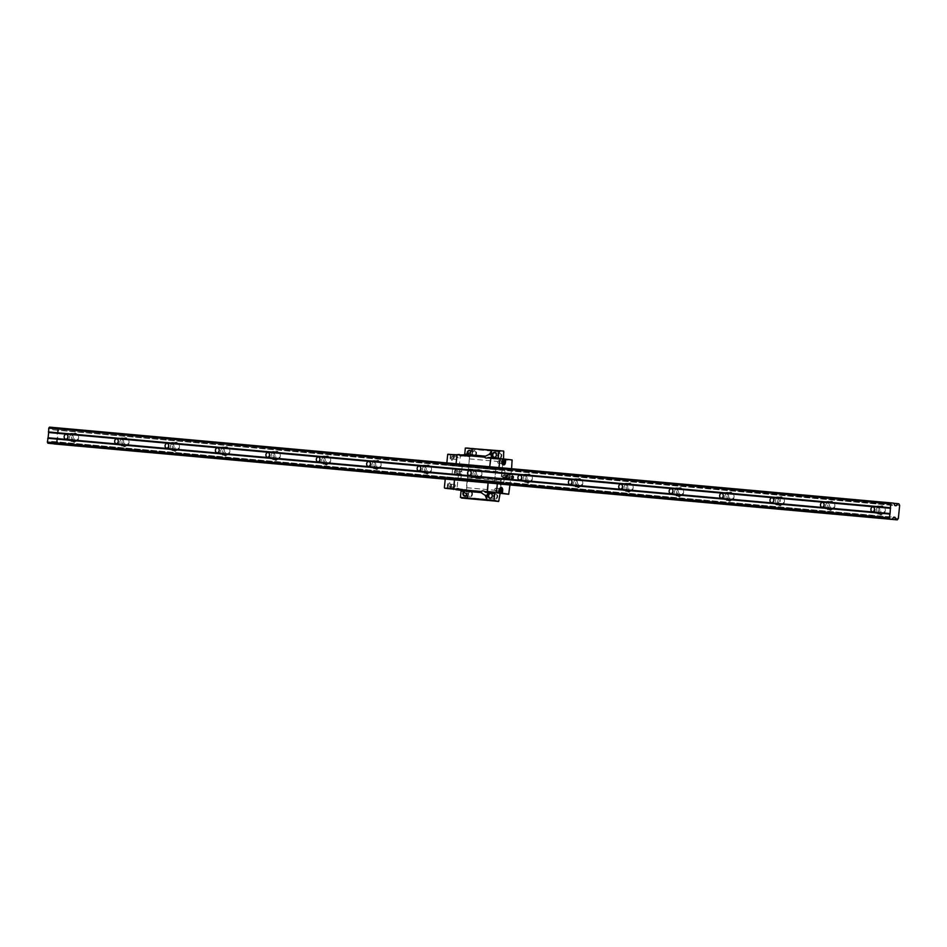 <?xml version="1.0" encoding="UTF-8"?>
<svg xmlns="http://www.w3.org/2000/svg" width="947" height="947" viewBox="0 0 947 947"><rect width="100%" height="100%" fill="white"/><g stroke="black" fill="none" stroke-linecap="round" stroke-linejoin="round"><path stroke-width="0.71" stroke-dasharray="4.74 3.55" d="M827.358 507.829A2.427 1.894 -83.4 0 0 827.844 502.999A2.427 1.894 -83.4 0 0 827.358 507.829M831.726 501.283A4.581 3.587 -83.4 0 0 827.95 507.841A4.581 3.587 -83.4 0 0 834.129 508.397A4.581 3.587 -83.4 0 0 831.726 501.283M830.531 509.817A4.037 3.161 -83.4 0 0 834.082 506.124A4.037 3.161 -83.4 0 0 831.395 501.78A4.037 3.161 -83.4 0 0 831.336 501.78A4.037 3.161 -83.4 0 0 827.785 505.473A4.037 3.161 -83.4 0 0 830.472 509.817A4.037 3.161 -83.4 0 0 830.531 509.817M777.582 496.855A4.037 3.161 -83.4 0 0 774.042 500.549A4.037 3.161 -83.4 0 0 776.718 504.893A4.037 3.161 -83.4 0 0 776.777 504.893A4.037 3.161 -83.4 0 0 780.328 501.2A4.037 3.161 -83.4 0 0 777.641 496.855A4.037 3.161 -83.4 0 0 777.582 496.855M777.428 498.465A2.427 1.894 -83.4 0 0 776.942 503.295A2.427 1.894 -83.4 0 0 777.428 498.465M49.516 427.133L51.754 427.393L52.925 429.808L54.216 429.962L55.837 427.866L56.927 427.997L58.406 430.187L899.65 505.367M56.927 427.997L898.881 503.78M898.336 518.494L57.199 442.249L58.406 430.187M898.301 517.95L899.508 505.899M781.311 496.737A4.581 3.587 -83.4 0 0 777.534 503.295A4.581 3.587 -83.4 0 0 783.714 503.851A4.581 3.587 -83.4 0 0 781.311 496.737M730.895 492.203A4.581 3.587 -83.4 0 0 727.118 498.761A4.581 3.587 -83.4 0 0 733.298 499.318A4.581 3.587 -83.4 0 0 730.895 492.203M680.479 487.669A4.581 3.587 -83.4 0 0 676.703 494.227A4.581 3.587 -83.4 0 0 682.882 494.784A4.581 3.587 -83.4 0 0 680.479 487.669M630.063 483.124A4.581 3.587 -83.4 0 0 626.287 489.682A4.581 3.587 -83.4 0 0 632.466 490.238A4.581 3.587 -83.4 0 0 630.063 483.124M579.647 478.59A4.581 3.587 -83.4 0 0 575.871 485.148A4.581 3.587 -83.4 0 0 582.05 485.704A4.581 3.587 -83.4 0 0 579.647 478.59M529.219 474.056A4.581 3.587 -83.4 0 0 525.455 480.614A4.581 3.587 -83.4 0 0 531.634 481.171A4.581 3.587 -83.4 0 0 529.219 474.056M478.803 469.511A4.581 3.587 -83.4 0 0 475.039 476.069A4.581 3.587 -83.4 0 0 481.218 476.625A4.581 3.587 -83.4 0 0 478.803 469.511M428.387 464.977A4.581 3.587 -83.4 0 0 424.623 471.535A4.581 3.587 -83.4 0 0 430.802 472.091A4.581 3.587 -83.4 0 0 428.387 464.977M377.971 460.443A4.581 3.587 -83.4 0 0 374.207 467.001A4.581 3.587 -83.4 0 0 380.386 467.558A4.581 3.587 -83.4 0 0 377.971 460.443M327.555 455.898A4.581 3.587 -83.4 0 0 323.791 462.456A4.581 3.587 -83.4 0 0 329.97 463.012A4.581 3.587 -83.4 0 0 327.555 455.898M277.14 451.364A4.581 3.587 -83.4 0 0 273.375 457.922A4.581 3.587 -83.4 0 0 279.554 458.478A4.581 3.587 -83.4 0 0 277.14 451.364M226.724 446.83A4.581 3.587 -83.4 0 0 222.959 453.388A4.581 3.587 -83.4 0 0 229.138 453.944A4.581 3.587 -83.4 0 0 226.724 446.83M176.308 442.285A4.581 3.587 -83.4 0 0 172.532 448.842A4.581 3.587 -83.4 0 0 178.723 449.399A4.581 3.587 -83.4 0 0 176.308 442.285M125.892 437.751A4.581 3.587 -83.4 0 0 122.116 444.309A4.581 3.587 -83.4 0 0 128.307 444.865A4.581 3.587 -83.4 0 0 125.892 437.751M75.476 433.205A4.581 3.587 -83.4 0 0 71.7 439.775A4.581 3.587 -83.4 0 0 77.891 440.331A4.581 3.587 -83.4 0 0 75.476 433.205M882.142 505.816A4.581 3.587 -83.4 0 0 878.366 512.374A4.581 3.587 -83.4 0 0 884.545 512.931A4.581 3.587 -83.4 0 0 882.142 505.816M55.837 427.866L893.755 503.283M54.216 429.962L896.158 505.734M52.925 429.808L894.868 505.591M51.754 427.393L893.696 503.177M54.18 443.847L53.056 441.539L51.765 441.397L50.144 443.48M51.765 441.397L893.719 517.169M53.056 441.539L893.696 517.204M445.22 479.146L501.247 484.189L492.014 483.361L490.83 480.946L489.552 480.792L488.119 482.639L497.364 483.467L498.785 481.632L489.552 480.792L488.096 482.899L454.501 479.608L455.933 477.773L454.477 479.88L445.232 479.04M445.22 479.17L502.348 484.319L503.804 482.449L505 470.387L503.946 468.232L502.857 468.102L501.235 470.197L499.945 470.043L498.915 467.913L489.706 466.753L490.7 469.215L491.99 469.357L493.612 467.273L494.713 467.392L495.766 469.558L494.559 481.609L493.103 483.479L492.014 483.361L490.83 480.946L489.552 480.792L446.688 476.933L445.268 478.78M57.696 429.583L56.394 442.711L55.328 444.084M57.199 442.249L56.394 442.711M880.947 514.363A4.037 3.161 -83.4 0 0 884.498 510.658A4.037 3.161 -83.4 0 0 881.811 506.325A4.037 3.161 -83.4 0 0 881.752 506.314A4.037 3.161 -83.4 0 0 878.2 510.019A4.037 3.161 -83.4 0 0 880.888 514.351A4.037 3.161 -83.4 0 0 880.947 514.363M877.609 513.972A4.037 3.161 -83.4 0 0 881.16 510.279A4.037 3.161 -83.4 0 0 878.485 505.935A4.037 3.161 -83.4 0 0 878.414 505.935A4.037 3.161 -83.4 0 0 874.874 509.628A4.037 3.161 -83.4 0 0 877.549 513.972A4.037 3.161 -83.4 0 0 877.609 513.972M878.26 507.545A2.427 1.894 -83.4 0 0 877.774 512.363A2.427 1.894 -83.4 0 0 878.26 507.545L872.956 506.929M74.292 441.752A4.037 3.161 -83.4 0 0 77.843 438.059A4.037 3.161 -83.4 0 0 75.156 433.714A4.037 3.161 -83.4 0 0 75.097 433.714A4.037 3.161 -83.4 0 0 71.546 437.407A4.037 3.161 -83.4 0 0 74.233 441.752A4.037 3.161 -83.4 0 0 74.292 441.752M70.954 441.373A4.037 3.161 -83.4 0 0 74.505 437.668A4.037 3.161 -83.4 0 0 71.818 433.335A4.037 3.161 -83.4 0 0 71.759 433.324A4.037 3.161 -83.4 0 0 68.208 437.029A4.037 3.161 -83.4 0 0 70.895 441.361A4.037 3.161 -83.4 0 0 70.954 441.373M71.605 434.933A2.427 1.894 -83.4 0 0 71.12 439.763A2.427 1.894 -83.4 0 0 71.605 434.933L66.302 434.318M124.708 446.286A4.037 3.161 -83.4 0 0 128.259 442.592A4.037 3.161 -83.4 0 0 125.572 438.248A4.037 3.161 -83.4 0 0 125.513 438.248A4.037 3.161 -83.4 0 0 121.962 441.941A4.037 3.161 -83.4 0 0 124.649 446.286A4.037 3.161 -83.4 0 0 124.708 446.286M121.37 445.907A4.037 3.161 -83.4 0 0 124.921 442.202A4.037 3.161 -83.4 0 0 122.234 437.869A4.037 3.161 -83.4 0 0 122.175 437.857A4.037 3.161 -83.4 0 0 118.624 441.562A4.037 3.161 -83.4 0 0 121.311 445.895A4.037 3.161 -83.4 0 0 121.37 445.907M122.021 439.467A2.427 1.894 -83.4 0 0 121.536 444.297A2.427 1.894 -83.4 0 0 122.021 439.467L116.718 438.863M175.124 450.831A4.037 3.161 -83.4 0 0 178.675 447.126A4.037 3.161 -83.4 0 0 175.988 442.794A4.037 3.161 -83.4 0 0 175.929 442.782A4.037 3.161 -83.4 0 0 172.378 446.487A4.037 3.161 -83.4 0 0 175.065 450.819A4.037 3.161 -83.4 0 0 175.124 450.831M171.786 450.441A4.037 3.161 -83.4 0 0 175.337 446.747A4.037 3.161 -83.4 0 0 172.65 442.403A4.037 3.161 -83.4 0 0 172.591 442.403A4.037 3.161 -83.4 0 0 169.04 446.096A4.037 3.161 -83.4 0 0 171.727 450.441A4.037 3.161 -83.4 0 0 171.786 450.441M172.437 444.013A2.427 1.894 -83.4 0 0 171.952 448.831A2.427 1.894 -83.4 0 0 172.437 444.013M225.54 455.365A4.037 3.161 -83.4 0 0 229.091 451.672A4.037 3.161 -83.4 0 0 226.404 447.327A4.037 3.161 -83.4 0 0 226.345 447.327A4.037 3.161 -83.4 0 0 222.794 451.021A4.037 3.161 -83.4 0 0 225.481 455.365A4.037 3.161 -83.4 0 0 225.54 455.365M222.202 454.986A4.037 3.161 -83.4 0 0 225.753 451.281A4.037 3.161 -83.4 0 0 223.066 446.948A4.037 3.161 -83.4 0 0 223.007 446.937A4.037 3.161 -83.4 0 0 219.455 450.642A4.037 3.161 -83.4 0 0 222.143 454.974A4.037 3.161 -83.4 0 0 222.202 454.986M222.853 448.547A2.427 1.894 -83.4 0 0 222.367 453.376A2.427 1.894 -83.4 0 0 222.853 448.547M275.956 459.899A4.037 3.161 -83.4 0 0 279.507 456.205A4.037 3.161 -83.4 0 0 276.82 451.861A4.037 3.161 -83.4 0 0 276.761 451.861A4.037 3.161 -83.4 0 0 273.21 455.554A4.037 3.161 -83.4 0 0 275.897 459.899A4.037 3.161 -83.4 0 0 275.956 459.899M272.618 459.52A4.037 3.161 -83.4 0 0 276.169 455.827A4.037 3.161 -83.4 0 0 273.482 451.482A4.037 3.161 -83.4 0 0 273.423 451.47A4.037 3.161 -83.4 0 0 269.871 455.176A4.037 3.161 -83.4 0 0 272.558 459.508A4.037 3.161 -83.4 0 0 272.618 459.52M273.269 453.08A2.427 1.894 -83.4 0 0 272.783 457.91A2.427 1.894 -83.4 0 0 273.269 453.08M326.372 464.444A4.037 3.161 -83.4 0 0 329.923 460.739A4.037 3.161 -83.4 0 0 327.236 456.407A4.037 3.161 -83.4 0 0 327.177 456.395A4.037 3.161 -83.4 0 0 323.625 460.1A4.037 3.161 -83.4 0 0 326.313 464.432A4.037 3.161 -83.4 0 0 326.372 464.444M323.034 464.054A4.037 3.161 -83.4 0 0 326.585 460.36A4.037 3.161 -83.4 0 0 323.898 456.016A4.037 3.161 -83.4 0 0 323.838 456.016A4.037 3.161 -83.4 0 0 320.287 459.709A4.037 3.161 -83.4 0 0 322.974 464.054A4.037 3.161 -83.4 0 0 323.034 464.054M323.685 457.626A2.427 1.894 -83.4 0 0 323.199 462.444A2.427 1.894 -83.4 0 0 323.685 457.626L318.381 457.01M376.788 468.978A4.037 3.161 -83.4 0 0 380.339 465.285A4.037 3.161 -83.4 0 0 377.652 460.94A4.037 3.161 -83.4 0 0 377.593 460.94A4.037 3.161 -83.4 0 0 374.041 464.634A4.037 3.161 -83.4 0 0 376.728 468.978A4.037 3.161 -83.4 0 0 376.788 468.978M373.449 468.599A4.037 3.161 -83.4 0 0 377.001 464.894A4.037 3.161 -83.4 0 0 374.314 460.562A4.037 3.161 -83.4 0 0 374.254 460.55A4.037 3.161 -83.4 0 0 370.703 464.255A4.037 3.161 -83.4 0 0 373.39 468.587A4.037 3.161 -83.4 0 0 373.449 468.599M374.101 462.16A2.427 1.894 -83.4 0 0 373.615 466.989A2.427 1.894 -83.4 0 0 374.101 462.16L368.797 461.544M427.204 473.524A4.037 3.161 -83.4 0 0 430.755 469.819A4.037 3.161 -83.4 0 0 428.068 465.486A4.037 3.161 -83.4 0 0 428.008 465.474A4.037 3.161 -83.4 0 0 424.457 469.167A4.037 3.161 -83.4 0 0 427.144 473.512A4.037 3.161 -83.4 0 0 427.204 473.524M423.865 473.133A4.037 3.161 -83.4 0 0 427.417 469.44A4.037 3.161 -83.4 0 0 424.73 465.095A4.037 3.161 -83.4 0 0 424.67 465.084A4.037 3.161 -83.4 0 0 421.119 468.789A4.037 3.161 -83.4 0 0 423.806 473.121A4.037 3.161 -83.4 0 0 423.865 473.133M424.516 466.693A2.427 1.894 -83.4 0 0 424.031 471.523A2.427 1.894 -83.4 0 0 424.516 466.693M477.619 478.057A4.037 3.161 -83.4 0 0 481.171 474.352A4.037 3.161 -83.4 0 0 478.484 470.02A4.037 3.161 -83.4 0 0 478.424 470.008A4.037 3.161 -83.4 0 0 474.873 473.713A4.037 3.161 -83.4 0 0 477.56 478.046A4.037 3.161 -83.4 0 0 477.619 478.057M474.281 477.667A4.037 3.161 -83.4 0 0 477.833 473.974A4.037 3.161 -83.4 0 0 475.145 469.629A4.037 3.161 -83.4 0 0 475.086 469.629A4.037 3.161 -83.4 0 0 471.535 473.322A4.037 3.161 -83.4 0 0 474.222 477.667A4.037 3.161 -83.4 0 0 474.281 477.667M474.932 471.239A2.427 1.894 -83.4 0 0 474.447 476.057A2.427 1.894 -83.4 0 0 474.932 471.239M528.035 482.591A4.037 3.161 -83.4 0 0 531.587 478.898A4.037 3.161 -83.4 0 0 528.9 474.554A4.037 3.161 -83.4 0 0 528.84 474.554A4.037 3.161 -83.4 0 0 525.289 478.247A4.037 3.161 -83.4 0 0 527.976 482.591A4.037 3.161 -83.4 0 0 528.035 482.591M524.697 482.212A4.037 3.161 -83.4 0 0 528.248 478.507A4.037 3.161 -83.4 0 0 525.561 474.175A4.037 3.161 -83.4 0 0 525.502 474.163A4.037 3.161 -83.4 0 0 521.951 477.868A4.037 3.161 -83.4 0 0 524.638 482.201A4.037 3.161 -83.4 0 0 524.697 482.212M525.348 475.773A2.427 1.894 -83.4 0 0 524.863 480.603A2.427 1.894 -83.4 0 0 525.348 475.773M578.451 487.137A4.037 3.161 -83.4 0 0 582.003 483.432A4.037 3.161 -83.4 0 0 579.315 479.099A4.037 3.161 -83.4 0 0 579.256 479.087A4.037 3.161 -83.4 0 0 575.705 482.781A4.037 3.161 -83.4 0 0 578.392 487.125A4.037 3.161 -83.4 0 0 578.451 487.137M575.113 486.746A4.037 3.161 -83.4 0 0 578.664 483.053A4.037 3.161 -83.4 0 0 575.977 478.709A4.037 3.161 -83.4 0 0 575.918 478.709A4.037 3.161 -83.4 0 0 572.367 482.402A4.037 3.161 -83.4 0 0 575.054 486.746A4.037 3.161 -83.4 0 0 575.113 486.746M575.764 480.307A2.427 1.894 -83.4 0 0 575.279 485.136A2.427 1.894 -83.4 0 0 575.764 480.307L570.461 479.703M628.867 491.671A4.037 3.161 -83.4 0 0 632.418 487.965A4.037 3.161 -83.4 0 0 629.731 483.633A4.037 3.161 -83.4 0 0 629.672 483.621A4.037 3.161 -83.4 0 0 626.121 487.326A4.037 3.161 -83.4 0 0 628.808 491.659A4.037 3.161 -83.4 0 0 628.867 491.671M625.529 491.28A4.037 3.161 -83.4 0 0 629.08 487.587A4.037 3.161 -83.4 0 0 626.393 483.242A4.037 3.161 -83.4 0 0 626.334 483.242A4.037 3.161 -83.4 0 0 622.783 486.936A4.037 3.161 -83.4 0 0 625.47 491.28A4.037 3.161 -83.4 0 0 625.529 491.28M626.18 484.852A2.427 1.894 -83.4 0 0 625.695 489.682A2.427 1.894 -83.4 0 0 626.18 484.852L620.877 484.237M679.283 496.204A4.037 3.161 -83.4 0 0 682.834 492.511A4.037 3.161 -83.4 0 0 680.147 488.167A4.037 3.161 -83.4 0 0 680.088 488.167A4.037 3.161 -83.4 0 0 676.537 491.86A4.037 3.161 -83.4 0 0 679.224 496.204A4.037 3.161 -83.4 0 0 679.283 496.204M675.945 495.826A4.037 3.161 -83.4 0 0 679.496 492.12A4.037 3.161 -83.4 0 0 676.809 487.788A4.037 3.161 -83.4 0 0 676.75 487.776A4.037 3.161 -83.4 0 0 673.199 491.481A4.037 3.161 -83.4 0 0 675.886 495.814A4.037 3.161 -83.4 0 0 675.945 495.826M676.596 489.386A2.427 1.894 -83.4 0 0 676.111 494.216A2.427 1.894 -83.4 0 0 676.596 489.386M729.699 500.75A4.037 3.161 -83.4 0 0 733.25 497.045A4.037 3.161 -83.4 0 0 730.563 492.712A4.037 3.161 -83.4 0 0 730.504 492.7A4.037 3.161 -83.4 0 0 726.953 496.406A4.037 3.161 -83.4 0 0 729.64 500.738A4.037 3.161 -83.4 0 0 729.699 500.75M726.361 500.359A4.037 3.161 -83.4 0 0 729.912 496.666A4.037 3.161 -83.4 0 0 727.225 492.322A4.037 3.161 -83.4 0 0 727.166 492.322A4.037 3.161 -83.4 0 0 723.626 496.015A4.037 3.161 -83.4 0 0 726.302 500.359A4.037 3.161 -83.4 0 0 726.361 500.359M727.012 493.92A2.427 1.894 -83.4 0 0 726.527 498.749A2.427 1.894 -83.4 0 0 727.012 493.92M780.115 505.284A4.037 3.161 -83.4 0 0 783.666 501.579A4.037 3.161 -83.4 0 0 780.979 497.246A4.037 3.161 -83.4 0 0 780.92 497.234A4.037 3.161 -83.4 0 0 777.369 500.939A4.037 3.161 -83.4 0 0 780.056 505.272A4.037 3.161 -83.4 0 0 780.115 505.284M827.193 509.439A4.037 3.161 -83.4 0 0 830.744 505.734A4.037 3.161 -83.4 0 0 828.069 501.401A4.037 3.161 -83.4 0 0 827.998 501.389A4.037 3.161 -83.4 0 0 824.458 505.094A4.037 3.161 -83.4 0 0 827.133 509.427A4.037 3.161 -83.4 0 0 827.193 509.439M465.995 454.418L464.586 454.3M461.059 455.803L468.658 456.679A3.989 3.125 -83.4 0 1 466.622 455.294L463.568 454.939M468.658 456.679A3.989 3.125 -83.4 0 0 472.222 452.997L470.067 452.749M466.622 455.294L464.634 455.116L464.717 454.311M472.66 448.7L472.222 452.997M467.309 454.24A2.699 2.107 -83.4 0 0 471.073 451.541M467.818 454.098A2.32 1.811 -83.4 0 0 471.002 451.648M474.719 450.642A2.699 2.107 -83.4 0 0 472.494 454.501A2.699 2.107 -83.4 0 0 476.14 454.832A2.699 2.107 -83.4 0 0 474.719 450.642M474.447 450.997A2.32 1.811 96.6 0 1 473.95 455.602A2.32 1.811 96.6 0 1 474.447 450.997M492.76 493.162A3.989 3.125 -83.4 0 0 490.712 491.777A3.989 3.125 -83.4 0 0 488.415 492.665M467.735 498.039L468.161 493.754A3.989 3.125 -83.4 0 0 465.51 489.504A3.989 3.125 -83.4 0 0 463.107 490.487L460.36 490.179M461.082 490.771L463.107 490.487M466.753 494.938A2.699 2.107 -83.4 0 0 463.71 491.481M466.705 494.831A2.32 1.811 -83.4 0 0 464.172 491.742M470.647 491.398A2.699 2.107 -83.4 0 0 468.434 495.257A2.699 2.107 -83.4 0 0 472.068 495.589A2.699 2.107 -83.4 0 0 470.647 491.398M470.375 491.753A2.32 1.811 96.6 0 1 469.89 496.358A2.32 1.811 96.6 0 1 470.375 491.753M465.036 498.453L465.806 497.459L467.83 477.134L501.448 480.165L500.111 493.494M460.42 490.238L461.13 490.309M446.688 476.933L457.223 477.915L458.395 480.33L459.496 480.46L460.952 478.59L462.148 466.528L461.094 464.373L460.005 464.243L458.384 466.338L457.093 466.184L490.7 469.215L489.67 467.084L456.063 464.066L457.093 466.184L458.384 466.338L460.005 464.243L461.094 464.373L462.148 466.528L460.952 478.59L459.496 480.46L458.395 480.33L457.223 477.915L455.933 477.773L498.785 481.632M456.063 464.066L446.818 463.225L447.848 465.356L457.093 466.184L456.063 464.066M464.634 455.116L457.306 454.264M465.344 448.049L500.016 451.198M466.469 447.635L470.067 448.049L470.623 449.198L468.315 468.943L501.922 471.973L501.448 480.165M467.83 477.134L468.315 468.943M503.555 458.987L501.922 471.973M465.806 497.459L499.412 500.49M466.776 487.741L500.383 490.759M495.861 493.671A2.699 2.107 -83.4 0 0 493.636 497.53A2.699 2.107 -83.4 0 0 497.282 497.862A2.699 2.107 -83.4 0 0 495.861 493.671M466.445 487.693L500.052 490.724M469.321 458.881L502.928 461.911M469.653 458.916L503.259 461.947M470.623 449.198L504.23 452.216M499.921 452.915A2.699 2.107 -83.4 0 0 497.708 456.774A2.699 2.107 -83.4 0 0 501.342 457.105A2.699 2.107 -83.4 0 0 499.921 452.915M470.067 448.049L503.674 451.068M499.661 453.27A2.32 1.811 96.6 0 1 499.164 457.875A2.32 1.811 96.6 0 1 499.661 453.27M495.589 494.026A2.32 1.811 96.6 0 1 495.092 498.631A2.32 1.811 96.6 0 1 495.589 494.026M491.73 457.389A3.989 3.125 -83.4 0 0 493.872 458.94A3.989 3.125 -83.4 0 0 496.264 457.957L488.936 457.117M498.252 458.135L496.264 457.957M447.978 477.087L449.15 479.502L502.348 484.319M449.15 479.502L493.103 483.479L494.559 481.609L503.804 482.449M449.138 465.498L491.99 469.357L493.612 467.273L494.713 467.392L495.766 469.558L494.559 481.609L451.707 477.75L452.903 465.699L451.861 463.545L450.76 463.414L449.138 465.498L447.848 465.356M450.76 463.414L502.857 468.102M451.861 463.545L503.946 468.232M452.903 465.699L505 470.387M467.451 477.631L501.058 480.662M468.599 469.523L502.206 472.541M498.524 460.55A1.326 0.829 -84.9 0 1 498.252 463.19A1.326 0.829 -84.9 0 1 498.524 460.55L502.904 460.94M501.235 470.197L499.945 470.043M490.937 457.744L503.153 459.686L499.448 493.434M499.838 492.937L509.072 493.778M510.469 479.845L507.095 479.478L510.469 479.845L509.948 485.006M507.935 479.561A2.711 1.693 -84.9 0 1 506.515 476.684A2.711 1.693 -84.9 0 1 508.444 474.151A2.711 1.693 -84.9 0 1 508.468 474.151L511.001 474.447L511.581 468.729M501.2 484.083L500.075 481.774M502.869 459.117L512.114 459.946M503.212 464.788A2.569 1.598 -84.9 0 1 502.774 464.835A2.569 1.598 -84.9 0 1 501.425 462.1L501.756 458.774L502.597 458.845M501.756 458.774L502.597 458.869M503.153 459.686L512.398 460.526M507.095 479.478A2.711 1.693 -84.9 0 1 505.674 476.601A2.711 1.693 -84.9 0 1 507.604 474.068A2.711 1.693 -84.9 0 1 507.628 474.08L511.001 474.447M510.161 474.364L509.628 479.774M507.521 475.169A1.622 1.006 -84.9 0 1 508.196 477.584A1.622 1.006 -84.9 0 1 506.479 477.679A1.622 1.006 -84.9 0 1 506.657 475.737A1.622 1.006 -84.9 0 1 507.521 475.169M507 478.081A1.326 0.829 -84.9 0 1 507.272 475.441A1.326 0.829 -84.9 0 1 507 478.081L503.046 477.726A1.326 0.829 -84.9 0 1 503.295 475.086A1.326 0.829 -84.9 0 1 503.035 477.714M502.395 463.651A1.622 1.006 -84.9 0 1 502.123 463.19A1.622 1.006 -84.9 0 1 502.301 461.236A1.622 1.006 -84.9 0 1 502.372 461.13M498.323 493.091L498.667 489.777A2.569 1.598 -84.9 0 1 500.478 487.397A2.569 1.598 -84.9 0 1 500.892 487.527M499.389 490.937A1.622 1.006 -84.9 0 1 499.365 490.854A1.622 1.006 -84.9 0 1 499.543 488.901A1.622 1.006 -84.9 0 1 499.886 488.498M499.4 490.889A1.326 0.829 -84.9 0 1 499.791 488.699M495.494 490.854A1.326 0.829 -84.9 0 1 495.755 488.214A1.326 0.829 -84.9 0 1 495.494 490.854L499.898 491.256M502.336 463.438A1.326 0.829 -84.9 0 1 502.36 461.189M454.323 487.149A1.326 0.829 95.1 0 0 454.572 484.509A1.326 0.829 95.1 0 0 454.323 487.149L449.943 486.758A1.326 0.829 95.1 0 0 450.18 484.118A1.326 0.829 95.1 0 0 449.932 486.758M453.625 488.463L466.22 489.919L469.546 456.667L451.34 454.24L451.009 457.567A2.569 1.598 95.1 0 0 452.358 460.301A2.569 1.598 95.1 0 0 454.181 457.922L454.513 454.607M469.546 456.667L460.017 455.258M448.085 453.885L451.34 454.24M469.262 456.087L456.999 454.678M450.5 454.158L450.168 457.484A2.569 1.598 95.1 0 0 451.518 460.218A2.569 1.598 95.1 0 0 453.341 457.851L453.672 454.524M458.904 469.759L456.371 469.463L458.904 469.759L460.301 455.838M456.371 469.463A2.711 1.693 95.1 0 0 456.347 469.463A2.711 1.693 95.1 0 0 454.418 471.997A2.711 1.693 95.1 0 0 455.838 474.873L458.372 475.157L456.975 489.078L453.684 489.244M450.251 488.83L450.583 485.527A2.569 1.598 95.1 0 0 449.221 482.781A2.569 1.598 95.1 0 0 447.41 485.16L447.067 488.486M450.251 479.632L451.707 477.75M465.841 490.416L456.596 489.575M466.22 489.919L456.975 489.078M457.212 469.534A2.711 1.693 95.1 0 0 457.188 469.534A2.711 1.693 95.1 0 0 455.258 472.068A2.711 1.693 95.1 0 0 456.679 474.944L458.372 475.157M459.212 475.24L459.745 469.83M456.785 473.855A1.622 1.006 95.1 0 0 457.661 473.287A1.622 1.006 95.1 0 0 457.827 471.334A1.622 1.006 95.1 0 0 456.123 471.44A1.622 1.006 95.1 0 0 456.785 473.855M457.306 470.943A1.326 0.829 95.1 0 0 457.058 473.583A1.326 0.829 95.1 0 0 457.306 470.943L461.272 471.298A1.326 0.829 95.1 0 0 461.023 473.938A1.326 0.829 95.1 0 0 461.272 471.298M451.092 488.924L451.423 485.598A2.569 1.598 95.1 0 0 450.062 482.863A2.569 1.598 95.1 0 0 448.251 485.231L447.907 488.557M449.671 487.03A1.622 1.006 95.1 0 0 450.535 486.462A1.622 1.006 95.1 0 0 450.713 484.509A1.622 1.006 95.1 0 0 448.996 484.615A1.622 1.006 95.1 0 0 449.671 487.03M452.429 459.354A1.622 1.006 95.1 0 0 453.305 458.798A1.622 1.006 95.1 0 0 453.483 456.845A1.622 1.006 95.1 0 0 451.766 456.939A1.622 1.006 95.1 0 0 452.429 459.354M452.95 456.442A1.326 0.829 95.1 0 0 452.702 459.082A1.326 0.829 95.1 0 0 452.95 456.442L457.33 456.845A1.326 0.829 95.1 0 0 457.093 459.484A1.326 0.829 95.1 0 0 457.342 456.845M513.724 477.383A1.728 1.077 -84.9 0 1 513.428 478.353A1.728 1.077 -84.9 0 1 512.161 478.851A1.728 1.077 -84.9 0 1 511.593 477.134A1.728 1.077 -84.9 0 1 512.481 475.595A1.728 1.077 -84.9 0 1 513.605 476.317A1.728 1.077 -84.9 0 1 513.724 477.383M509.51 476.933A2.592 1.61 -84.9 0 1 511.344 474.542A2.592 1.61 -84.9 0 1 511.38 474.542A2.592 1.61 -84.9 0 1 512.706 477.3A2.592 1.61 -84.9 0 1 510.918 479.691A2.592 1.61 -84.9 0 1 510.883 479.691A2.592 1.61 -84.9 0 1 509.51 476.933M509.971 477.051A2.592 1.61 -84.9 0 1 508.137 479.442A2.592 1.61 -84.9 0 1 506.953 478.318A2.592 1.61 -84.9 0 1 506.775 476.684A2.592 1.61 -84.9 0 1 507.237 475.193A2.592 1.61 -84.9 0 1 508.598 474.293A2.592 1.61 -84.9 0 1 509.971 477.051M511.925 477.797L512.777 476.021L513.262 477.951L512.528 478.495L510.67 477.69L510.788 476.448L512.055 476.554M509.664 477.028A2.368 1.48 -84.9 0 1 508.456 479.135A2.368 1.48 -84.9 0 1 506.905 478.176A2.368 1.48 -84.9 0 1 507.166 475.323A2.368 1.48 -84.9 0 1 508.882 474.672A2.368 1.48 -84.9 0 1 509.664 477.028M509.202 476.968A1.622 1.006 -84.9 0 1 508.054 478.46A1.622 1.006 -84.9 0 1 507.201 476.743A1.622 1.006 -84.9 0 1 508.35 475.24A1.622 1.006 -84.9 0 1 509.202 476.968M505.26 476.613A1.622 1.006 -84.9 0 1 504.112 478.105A1.622 1.006 -84.9 0 1 503.378 477.406A1.622 1.006 -84.9 0 1 503.259 476.388A1.622 1.006 -84.9 0 1 503.544 475.453A1.622 1.006 -84.9 0 1 504.408 474.885A1.622 1.006 -84.9 0 1 505.26 476.613M504.798 476.566A1.29 0.805 -84.9 0 1 503.295 477.193A1.29 0.805 -84.9 0 1 504.372 475.287A1.29 0.805 -84.9 0 1 504.798 476.566M510.788 476.448L512.777 476.021M511.522 475.903L513.381 476.708M512.126 476.601L511.996 477.844L513.262 477.951M511.996 477.844L511.273 478.377L512.528 478.495M511.273 478.377L510.67 477.69M468.161 493.754L466.007 493.505M465.451 454.394L485.42 456.194M507.628 474.08L508.468 474.151M501.425 462.1L502.265 462.172M498.667 489.777L499.495 489.848M456.679 474.944L455.838 474.873M451.423 485.598L450.583 485.527M448.251 485.231L447.41 485.16M454.181 457.922L453.341 457.851M451.009 457.567L450.168 457.484M821.984 507.213L827.323 507.829M822.541 502.395L827.879 502.999M877.549 513.972L880.888 514.351M878.485 505.935L881.811 506.325M872.4 511.747L877.739 512.363M70.895 441.361L74.233 441.752M71.818 433.335L75.156 433.714M65.745 439.136L71.084 439.751M121.311 445.895L124.649 446.286M122.234 437.869L125.572 438.248M116.161 443.681L121.5 444.297M171.727 450.441L175.065 450.819M172.65 442.403L175.988 442.794M166.577 448.215L171.916 448.831M167.134 443.397L172.472 444.013M222.143 454.974L225.481 455.365M223.066 446.948L226.404 447.327M216.993 452.749L222.332 453.364M217.55 447.931L222.888 448.547M272.558 459.508L275.897 459.899M273.482 451.482L276.82 451.861M267.409 457.294L272.748 457.91M267.965 452.477L273.304 453.092M322.974 464.054L326.313 464.432M323.898 456.016L327.236 456.407M317.825 461.828L323.164 462.444M373.39 468.587L376.728 468.978M374.314 460.562L377.652 460.94M368.241 466.362L373.58 466.978M423.806 473.121L427.144 473.512M424.73 465.095L428.068 465.486M418.657 470.908L423.996 471.523M419.213 466.09L424.552 466.705M474.222 477.667L477.56 478.046M475.145 469.629L478.484 470.02M469.073 475.441L474.411 476.057M469.629 470.623L474.968 471.239M524.638 482.201L527.976 482.591M525.561 474.175L528.9 474.554M519.489 479.987L524.827 480.591M520.045 475.157L525.384 475.773M575.054 486.746L578.392 487.125M575.977 478.709L579.315 479.099M569.905 484.521L575.243 485.136M625.47 491.28L628.808 491.659M626.393 483.242L629.731 483.633M620.321 489.054L625.659 489.67M675.886 495.814L679.224 496.204M676.809 487.788L680.147 488.167M670.736 493.6L676.075 494.216M671.293 488.77L676.632 489.386M726.302 500.359L729.64 500.738M727.225 492.322L730.563 492.712M721.152 498.134L726.491 498.749M721.709 493.316L727.047 493.932M776.718 504.893L780.056 505.272M777.641 496.855L780.979 497.246M771.568 502.668L776.907 503.283M772.125 497.85L777.463 498.465M827.133 509.427L830.472 509.817M828.069 501.401L831.395 501.78M483.112 490.901L490.712 491.777M457.91 488.628L465.51 489.504M499.696 453.27L494.819 452.702M499.164 457.875L494.298 457.306M470.41 491.753L465.545 491.197M469.89 496.358L465.013 495.802M474.483 450.997L469.617 450.441M473.95 455.602L469.085 455.045M495.624 494.026L490.759 493.458M495.092 498.631L490.226 498.063M486.273 458.064L493.872 458.94M485.527 456.205L465.545 454.406M508.444 474.151L507.604 474.068M503.283 475.086L507.249 475.441M503.615 464.918L502.774 464.835M501.318 487.48L500.478 487.397M495.743 488.214L500.134 488.616M498.264 463.19L502.668 463.58M456.347 469.463L457.188 469.534M461.023 473.938L457.058 473.583M449.221 482.781L450.062 482.863M451.518 460.218L452.358 460.301M457.093 459.484L452.702 459.082M454.572 484.509L450.18 484.118M513.428 478.353L510.918 479.691L508.137 479.442M513.605 476.317L511.38 474.542M508.598 474.293L511.344 474.542M504.112 478.105L508.054 478.46M504.408 474.885L508.35 475.24"/><path stroke-width="1.42" d="M890.062 513.558L890.689 503.911L891.458 502.916L893.696 503.177L894.868 505.591L896.158 505.734L897.78 503.65L898.881 503.78L899.65 505.367L898.336 518.494L897.271 519.867L896.182 519.737L894.998 517.322L893.719 517.169L892.086 519.264L889.86 519.003L889.304 517.855L890.062 513.558L48.119 437.774L48.64 432.519L890.594 508.302M822.02 507.213A2.427 1.894 96.6 0 1 822.541 502.395A2.427 1.894 96.6 0 1 822.02 507.213M771.604 502.679A2.427 1.894 96.6 0 1 772.125 497.85A2.427 1.894 96.6 0 1 771.604 502.679M721.188 498.134A2.427 1.894 96.6 0 1 721.709 493.316A2.427 1.894 96.6 0 1 721.188 498.134M670.772 493.6A2.427 1.894 96.6 0 1 671.293 488.77A2.427 1.894 96.6 0 1 670.772 493.6M620.356 489.066A2.427 1.894 96.6 0 1 620.877 484.237A2.427 1.894 96.6 0 1 620.356 489.066M569.94 484.521A2.427 1.894 96.6 0 1 570.461 479.703A2.427 1.894 96.6 0 1 569.94 484.521M519.524 479.987A2.427 1.894 96.6 0 1 520.045 475.157A2.427 1.894 96.6 0 1 519.524 479.987M469.108 475.441A2.427 1.894 96.6 0 1 469.629 470.623A2.427 1.894 96.6 0 1 469.108 475.441M418.692 470.908A2.427 1.894 96.6 0 1 419.213 466.09A2.427 1.894 96.6 0 1 418.692 470.908M368.276 466.374A2.427 1.894 96.6 0 1 368.797 461.544A2.427 1.894 96.6 0 1 368.276 466.374M317.861 461.828A2.427 1.894 96.6 0 1 318.381 457.01A2.427 1.894 96.6 0 1 317.861 461.828M267.445 457.294A2.427 1.894 96.6 0 1 267.965 452.477A2.427 1.894 96.6 0 1 267.445 457.294M217.029 452.761A2.427 1.894 96.6 0 1 217.55 447.931A2.427 1.894 96.6 0 1 217.029 452.761M166.613 448.215A2.427 1.894 96.6 0 1 167.134 443.397A2.427 1.894 96.6 0 1 166.613 448.215M116.197 443.681A2.427 1.894 96.6 0 1 116.718 438.863A2.427 1.894 96.6 0 1 116.197 443.681M65.781 439.148A2.427 1.894 96.6 0 1 66.302 434.318A2.427 1.894 96.6 0 1 65.781 439.148M872.436 511.747A2.427 1.894 96.6 0 1 872.956 506.929A2.427 1.894 96.6 0 1 872.436 511.747M893.755 503.283L897.78 503.65M48.64 432.519L48.747 428.139L49.516 427.133L891.458 502.916M48.747 428.139L890.689 503.911M48.356 431.939L890.31 507.722M892.086 519.264L50.144 443.48L47.906 443.22L47.35 442.071L48.119 437.774M47.729 438.272L889.683 514.055M47.35 442.071L889.304 517.855M47.906 443.22L889.86 519.003M893.696 517.204L894.998 517.322M445.22 479.17L54.18 443.847M54.228 443.954L445.22 479.146M897.271 519.867L501.247 484.189L896.182 519.737M464.717 454.311L465.344 448.049L472.529 448.689A10.381 6.463 -84.9 0 1 470.067 452.749L465.451 454.394M491.73 457.389A3.989 3.125 -83.4 0 1 491.221 454.702L491.647 450.417L498.951 451.068L498.252 458.135L488.226 457.484A3.989 3.125 96.6 0 1 486.273 458.064A3.989 3.125 96.6 0 1 484.58 457.164L484.556 456.087L464.586 454.3L463.012 455.223A3.989 3.125 96.6 0 1 461.059 455.803A3.989 3.125 96.6 0 1 459.378 454.891L463.568 454.939M471.073 451.541A2.699 2.107 -83.4 0 0 467.309 454.24M471.002 451.648A2.32 1.811 -83.4 0 0 467.818 454.098M460.36 490.179L455.945 489.208A3.989 3.125 96.6 0 1 457.91 488.628A3.989 3.125 96.6 0 1 459.591 489.54L466.007 493.505A10.381 6.463 -84.9 0 1 467.605 498.027L486.592 499.732A10.381 6.463 95.1 0 0 484.994 495.21L480.922 492.558L481.159 491.481A3.989 3.125 96.6 0 1 483.112 490.901A3.989 3.125 96.6 0 1 484.793 491.813L494.736 493.34L487.409 492.499L488.096 482.899L487.232 491.481L496.477 492.322L497.329 483.739M488.415 492.665A3.989 3.125 -83.4 0 0 487.149 495.459L484.994 495.21M467.605 498.027L460.42 497.376L461.082 490.771M463.71 491.481A2.699 2.107 -83.4 0 0 464.788 496.157A2.699 2.107 -83.4 0 0 466.753 494.938M464.172 491.742A2.32 1.811 -83.4 0 0 465.013 495.802A2.32 1.811 -83.4 0 0 466.705 494.831M500.111 493.494L498.643 501.484L460.42 497.376M455.779 489.646L460.42 490.238M453.802 489.469L454.477 479.88L453.625 488.463L444.664 488.202L453.684 489.244M459.378 454.891L447.694 454.382L456.939 455.211L456.087 463.734L456.999 454.678L459.295 454.442M466.409 448.144L503.674 451.068L503.555 458.987M498.951 451.068L500.075 450.654M498.939 467.593L500.182 458.573L490.937 457.744L489.706 466.753L490.925 457.294M498.643 501.484L494.026 500.407L494.736 493.34M444.664 488.202L455.945 489.208M459.591 489.54L481.159 491.481M484.793 491.813L487.184 492.026M461.438 498.039L495.044 501.07M487.409 492.499L485.432 492.322M486.592 499.732L487.149 495.459M494.334 457.318A2.32 1.811 -83.4 0 0 494.784 452.702A2.32 1.811 -83.4 0 0 494.334 457.318M490.262 498.075A2.32 1.811 -83.4 0 0 490.724 493.458A2.32 1.811 -83.4 0 0 490.262 498.075M485.527 456.205L484.556 456.087M485.42 456.194L489.066 454.453A10.381 6.463 95.1 0 0 491.517 450.393L491.647 450.417M488.226 457.484L490.605 457.697M463.012 455.223L484.58 457.164M472.529 448.689L491.517 450.393M460.94 490.759L480.922 492.558M461.485 497.506L495.092 500.525M494.026 500.407L486.722 499.744M490.522 493.056A2.699 2.107 -83.4 0 0 489.99 498.418A2.699 2.107 -83.4 0 0 490.522 493.056M494.192 457.673A2.699 2.107 -83.4 0 0 494.594 452.299A2.699 2.107 -83.4 0 0 493.849 457.626M509.948 485.006L508.693 494.275L496.477 492.322M496.761 492.89L508.693 494.275M499.164 493.174L499.495 489.848A2.569 1.598 -84.9 0 1 501.318 487.48A2.569 1.598 -84.9 0 1 502.679 490.215L502.348 493.541M505.769 459.212L504.929 459.141L504.597 462.467L505.438 462.538L505.769 459.212L512.114 459.946L511.581 468.729M505.438 462.538A2.569 1.598 -84.9 0 1 503.615 464.918A2.569 1.598 -84.9 0 1 502.265 462.172L502.597 458.845L500.182 458.573M502.597 458.869L504.929 459.141M490.546 458.241L499.791 459.07M504.597 462.467A2.569 1.598 -84.9 0 1 503.212 464.788M502.372 461.13A1.622 1.006 -84.9 0 1 503.165 460.668A1.622 1.006 -84.9 0 1 503.946 462.787A1.622 1.006 -84.9 0 1 502.395 463.651M500.892 487.527A2.569 1.598 -84.9 0 1 501.839 490.132L501.508 493.458M499.886 488.498A1.622 1.006 -84.9 0 1 500.407 488.344A1.622 1.006 -84.9 0 1 501.093 490.724A1.622 1.006 -84.9 0 1 499.389 490.937M499.791 488.699A1.326 0.829 -84.9 0 1 499.898 491.256A1.326 0.829 -84.9 0 1 499.4 490.889M502.36 461.189A1.326 0.829 -84.9 0 1 502.668 463.58A1.326 0.829 -84.9 0 1 502.336 463.438M445.232 479.04L444.38 487.634M447.694 454.382L446.842 462.905M461.805 490.866L481.786 492.653M491.221 454.702L489.066 454.453M501.839 490.132L502.679 490.215"/></g></svg>
